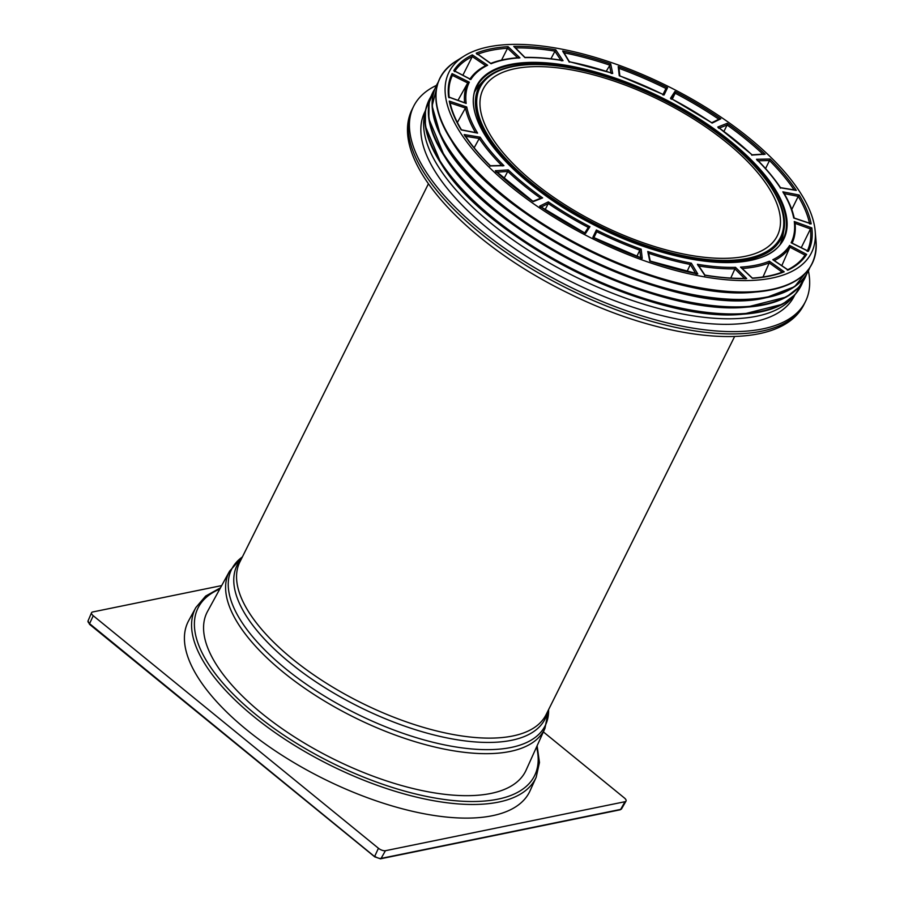 <?xml version="1.0" encoding="UTF-8"?>
<svg xmlns="http://www.w3.org/2000/svg" width="904" height="904" viewBox="0 0 904 904"><rect width="100%" height="100%" fill="white"/><g stroke="black" fill="none" stroke-linecap="round" stroke-linejoin="round"><path stroke-width="1.36" d="M511.144 186.834A202.485 85.021 -153.5 0 1 464.091 56.082A202.485 85.021 -153.5 0 1 668.158 86.388A202.485 85.021 -153.5 0 1 815.182 231.13A202.485 85.021 -153.5 0 1 712.115 278.093A202.485 85.021 -153.5 0 1 511.144 186.834M674.926 91.451L670.508 98.265L671.299 99.225L670.508 98.265A179.828 75.507 -153.5 0 1 712.126 123.091L720.793 118.819A199.061 83.586 26.5 0 0 674.926 91.451L675.198 93.225A197.976 83.134 -153.5 0 1 718.827 119.238M718.996 119.351L720.793 118.819M618.212 66.534L619.274 75.778A179.828 75.507 -153.5 0 1 664.056 94.976L662.869 94.92L664.056 94.976L667.57 87.699A199.061 83.586 26.5 0 0 618.212 66.534L618.822 68.297M663.05 94.355L665.965 88.513L667.57 87.699M569.26 62.184L569.113 61.766A179.828 75.507 -153.5 0 1 612.686 73.461L611.16 73.439L612.686 73.461L610.697 63.901A199.061 83.586 26.5 0 0 562.683 51.019L563.531 52.681M606.256 71.235L610.697 63.901M563.022 60.67L561.282 60.749L563.022 60.67L555.734 49.765A199.061 83.586 26.5 0 0 513.754 46.409L524.942 57.63A179.828 75.507 -153.5 0 1 563.022 60.67M550.943 58.783L555.734 49.765M501.562 60.105L507.551 48.217A1.085 0.802 -93.8 0 0 507.562 48.206L508.059 46.646A199.061 83.586 26.5 0 0 476.238 53.155L491.064 63.743A179.828 75.507 -153.5 0 1 519.936 57.845L518.116 58.105M476.238 53.155L477.165 54.432L476.238 53.155M462.859 75.247L472.272 56.59A1.085 0.938 -116.3 0 0 472.283 56.579L472.351 54.873A199.061 83.586 26.5 0 0 453.785 70.614L470.814 79.529A179.828 75.507 -153.5 0 1 487.651 65.257L485.877 65.755M453.785 70.614L454.554 71.608L453.785 70.614M467.73 82.953L452.418 75.405A1.085 0.983 -154.2 0 0 452.418 75.405L452.09 73.631A199.061 83.586 26.5 0 0 448.61 97.056L466.17 103.429A179.828 75.507 -153.5 0 1 469.323 82.185L467.73 82.953A180.913 75.97 26.5 0 0 464.622 102.762M448.61 97.056L449.096 97.779L448.61 97.056M467.707 82.987L457.978 100.344M449.921 102.841L449.265 101.09A199.061 83.586 26.5 0 0 461.209 129.916L477.583 133.114A179.828 75.507 -153.5 0 1 466.746 106.977L465.447 108.028A180.913 75.97 26.5 0 0 475.515 132.572M450.124 102.92L465.447 108.028M465.424 108.062L457.379 122.492M502.115 165.907L503.935 165.681A179.828 75.507 -153.5 0 1 480.16 137.193L479.244 138.504A180.913 75.97 26.5 0 0 501.72 165.511M465.029 136.199L464.159 134.56A199.061 83.586 26.5 0 0 490.352 165.952L490.047 166.178M465.594 136.301L479.244 138.504M479.233 138.549L474.148 147.815M540.852 198.383L542.649 197.919A179.828 75.507 -153.5 0 1 508.274 169.895L507.788 171.421A180.913 75.97 26.5 0 0 540.671 198.247M508.274 169.895L495.302 170.754L496.262 172.223L495.302 170.754A199.061 83.586 26.5 0 0 533.19 201.648L542.649 197.919M497.008 172.167L507.788 171.421M507.765 171.455L504.003 178.517M584.707 232.972L588.334 227.367L589.939 226.701A179.828 75.507 -153.5 0 1 548.321 201.863L548.276 203.536A180.913 75.97 26.5 0 0 588.301 227.424M548.321 201.863L539.654 206.146L540.569 207.378L539.654 206.146A199.061 83.586 26.5 0 0 585.521 233.514L584.368 233.514L585.521 233.514L589.939 226.701M541.202 207.061L548.276 203.536M588.312 227.424L584.718 232.983M548.253 203.581L545.112 209.671M596.391 229.989L596.742 231.718A180.913 75.97 26.5 0 0 639.817 250.193L641.173 249.188A179.828 75.507 -153.5 0 1 596.391 229.989L592.877 237.255A199.061 83.586 26.5 0 0 642.236 258.431L640.744 258.431L642.236 258.431L641.173 249.188M593.6 238.215L592.877 237.255L593.6 238.215M596.719 231.763L593.883 237.65L596.73 231.752M639.817 250.193L636.857 256.329M648.62 253.267A180.913 75.97 26.5 0 0 690.351 264.465L691.334 263.188A179.828 75.507 -153.5 0 1 647.761 251.493L648.439 253.21M647.761 251.493L649.75 261.053A199.061 83.586 26.5 0 0 697.764 273.946L696.046 274.036L697.764 273.946L691.334 263.188M690.351 264.465L687.04 271.55M698.837 265.979A180.913 75.97 26.5 0 0 734.952 268.827L735.506 267.335A179.828 75.507 -153.5 0 1 697.425 264.284L698.317 265.9M704.77 275.618L704.713 275.2A199.061 83.586 26.5 0 0 746.693 278.556L744.851 278.816M734.952 268.827L730.771 278.059M742.184 268.499A180.913 75.97 26.5 0 0 769.27 262.872L769.383 261.211A179.828 75.507 -153.5 0 1 740.512 267.121L752.388 278.308A199.061 83.586 26.5 0 0 784.209 271.799L782.401 272.296M782.186 272.138L769.247 262.906L763.01 276.963M774.31 260.601A180.913 75.97 26.5 0 0 789.926 247.165L789.633 245.425A179.828 75.507 -153.5 0 1 772.796 259.708L788.096 270.081A199.061 83.586 26.5 0 0 806.662 254.352L805.012 255.109A1.085 0.983 -147.1 0 0 805.012 255.12L805.068 255.018C801.17 261.041 795.339 265.968 787.587 269.787M787.294 270.138L788.096 270.081L787.294 270.138M805.012 255.109L789.904 247.199L781.79 265.674M792.356 242.645L792.13 243.165A180.913 75.97 26.5 0 0 792.356 242.645C794.955 236.701 795.825 230.068 794.978 222.734L794.277 221.525A179.828 75.507 -153.5 0 1 791.124 242.78L808.357 251.323A199.061 83.586 26.5 0 0 811.837 227.898L810.47 228.949A197.976 83.134 -153.5 0 1 807.419 250.747M807.148 251.312L808.357 251.323L807.148 251.312M783.734 193.479L782.864 191.84A179.828 75.507 -153.5 0 1 793.701 217.988L811.182 223.864A199.061 83.586 26.5 0 0 799.238 195.049L798.243 196.36A1.085 0.825 149.1 0 0 798.232 196.36A197.976 83.134 -153.5 0 1 809.498 223.186M809.645 223.876L811.182 223.864L809.645 223.876M780.288 187.761L796.288 190.405A199.061 83.586 26.5 0 0 770.095 159.014L756.512 159.285L757.495 160.742L756.512 159.285A179.828 75.507 -153.5 0 1 780.288 187.761L780.355 188.145M770.095 159.014L769.519 160.539A1.085 0.621 135.1 0 0 769.519 160.55A197.976 83.134 -153.5 0 1 794.119 189.897M672.282 99.078L675.198 93.225L671.627 98.728M801.249 247.685L810.47 228.949L795.034 223.344M791.768 209.479L798.232 196.36L784.22 193.614M765.552 168.562L769.519 160.55M763.304 154.505L765.146 154.2A199.061 83.586 26.5 0 0 727.257 123.306L717.799 127.035L718.748 128.266L717.799 127.035A179.828 75.507 -153.5 0 1 752.173 155.07L751.812 155.228M727.257 123.306L727.121 125.001A197.976 83.134 -153.5 0 1 762.886 154.121M723.957 131.362L727.121 125.001L719.403 128.04M793.215 296.557A206.394 86.66 -153.5 0 1 490.951 223.22A206.394 86.66 -153.5 0 1 425.061 113M794.785 294.975L794.254 296.037A206.394 86.66 -153.5 0 1 488.171 228.768A206.394 86.66 -153.5 0 1 424.846 111.859L425.377 110.785M808.447 271.042A218.881 91.914 -153.5 0 1 805.43 301.608A218.881 91.914 -153.5 0 1 480.826 230.271A218.881 91.914 -153.5 0 1 413.659 106.276A218.881 91.914 -153.5 0 1 436.259 85.484M261.629 713.256A177.975 74.738 26.5 0 0 526.094 770.174L544.942 728.421A176.212 73.992 26.5 0 1 510.093 751.461A176.212 73.992 26.5 0 1 283.088 672.067A176.212 73.992 26.5 0 1 229.571 571.181L207.57 611.364A177.975 74.738 26.5 0 0 261.629 713.256M533.575 182.246A164.347 69.009 26.5 0 0 777.304 235.808A164.347 69.009 26.5 0 0 661.016 100.717A164.347 69.009 26.5 0 0 483.143 89.146A164.347 69.009 26.5 0 0 533.575 182.246M530.072 790.785A190.744 80.094 -153.5 0 1 323.078 778.525A190.744 80.094 -153.5 0 1 188.71 620.596L195.852 607.556A190.168 79.857 26.5 0 0 253.606 716.42A190.168 79.857 26.5 0 0 536.185 777.237L530.072 790.785M543.361 731.901L624.381 797.961A5.435 2.283 -153.5 0 1 626.02 801.08A5.435 2.283 -153.5 0 1 624.992 801.712L385.432 850.709A5.435 2.283 -153.5 0 1 378.437 848.257L93.248 615.737A5.435 2.283 -153.5 0 1 91.553 612.709A5.435 2.283 -153.5 0 1 92.637 611.985L221.683 585.589M510.059 64.512A171.624 72.071 26.5 0 0 602.9 229.345A171.624 72.071 26.5 0 0 777.711 193.592A171.624 72.071 26.5 0 0 510.059 64.512M510.218 65.257A171.082 71.845 -153.5 0 1 698.396 119.17A171.082 71.845 -153.5 0 1 783.113 239.255C768.253 275.2 675.288 268.228 592.572 224.124C512.76 183.93 458.317 118.526 476.894 86.581A171.082 71.845 -153.5 0 1 510.218 65.257M562.683 51.019L569.113 61.766M519.936 57.845L508.059 46.646M469.323 82.185L452.09 73.631M480.16 137.193L464.159 134.56M490.352 165.952L503.935 165.681M784.209 271.799L769.383 261.211M811.837 227.898L794.277 221.525M752.173 155.07L765.146 154.2M799.238 195.049L782.864 191.84M806.662 254.352L789.633 245.425M697.425 264.284L704.713 275.2M746.693 278.556L735.506 267.335M466.746 106.977L449.265 101.09M487.651 65.257L472.351 54.873M618.98 68.354A197.976 83.134 -153.5 0 1 665.965 88.513L663.118 94.4M564.039 52.794A197.976 83.134 -153.5 0 1 609.386 64.998L611.002 72.783M515.461 47.901A197.976 83.134 -153.5 0 1 554.796 51.11L560.853 60.161M477.843 54.172A197.976 83.134 -153.5 0 1 507.551 48.217L517.687 57.754M454.904 71.088A197.976 83.134 -153.5 0 1 472.272 56.59M472.283 56.579L485.685 65.676M639.795 250.238L640.665 257.742M690.328 264.499L695.651 273.392M734.929 268.872L744.421 278.387M758.207 160.765L769.519 160.539M815.182 231.13L816.041 241.21A207.92 87.304 -153.5 0 1 710.205 289.438A207.92 87.304 -153.5 0 1 503.844 195.727A207.92 87.304 -153.5 0 1 455.526 61.461C430.959 78.241 429.389 104.254 450.813 139.521A207.784 87.247 -153.5 0 1 437.152 85.914M807.566 270.59A207.784 87.247 -153.5 0 1 756.535 291.947A207.784 87.247 -153.5 0 1 503.652 196.258A207.784 87.247 -153.5 0 1 450.813 139.521L451.356 140.369A206.733 86.807 -153.5 0 0 503.923 196.823A206.733 86.807 -153.5 0 0 755.529 292.026L756.535 291.947C797.588 287.834 817.419 270.917 816.041 241.21M809.713 267.9A207.818 87.27 -153.5 0 1 687.887 293.585A207.818 87.27 -153.5 0 1 500.161 203.219A207.818 87.27 -153.5 0 1 438.011 82.569M806.91 273.584A207.773 87.247 -153.5 0 1 766.445 297.631A207.773 87.247 -153.5 0 1 499.889 203.807A207.773 87.247 -153.5 0 1 440.304 135.024A207.773 87.247 -153.5 0 1 435.163 88.23M766.038 297.71A207.027 86.931 -153.5 0 1 765.631 297.789A207.027 86.931 -153.5 0 1 500.036 204.304A207.027 86.931 -153.5 0 1 440.666 135.769A207.027 86.931 -153.5 0 1 440.485 135.397M806.323 274.805A207.92 87.304 -153.5 0 1 684.803 301.145A207.92 87.304 -153.5 0 1 496.42 210.609A207.92 87.304 -153.5 0 1 434.53 89.439M802.741 281.935A207.852 87.281 -153.5 0 1 747.608 307.066A207.852 87.281 -153.5 0 1 496.149 211.242A207.852 87.281 -153.5 0 1 444.113 155.748A207.852 87.281 -153.5 0 1 430.993 96.592M747.212 307.1A207.016 86.931 -153.5 0 1 746.806 307.123A207.016 86.931 -153.5 0 1 496.364 211.683A207.016 86.931 -153.5 0 1 444.542 156.415A207.016 86.931 -153.5 0 1 444.327 156.087M802.537 282.568A207.931 87.315 -153.5 0 1 680.52 308.038A207.931 87.315 -153.5 0 1 492.895 217.672A207.931 87.315 -153.5 0 1 430.62 97.135M799.192 289.054A207.852 87.281 -153.5 0 1 744.094 314.129A207.852 87.281 -153.5 0 1 492.623 218.293A207.852 87.281 -153.5 0 1 440.587 162.81A207.852 87.281 -153.5 0 1 427.456 103.711M802.808 282.15L795.113 294.614L782.502 304.252L743.031 314.196A206.733 86.807 -153.5 0 1 492.917 218.881A206.733 86.807 -153.5 0 1 441.163 163.692L425.355 126.187L425.456 110.311L430.79 96.671M805.43 301.608L804.289 303.913A218.881 91.914 -153.5 0 1 479.685 232.577A218.881 91.914 -153.5 0 1 412.518 108.582L413.659 106.276M512.658 66.625A167.929 70.512 -153.5 0 1 774.536 192.914A167.929 70.512 -153.5 0 1 603.488 227.898A167.929 70.512 -153.5 0 1 512.658 66.625M783.881 230.079C790.853 196.925 743.45 143.34 676.181 106.864C618.392 74.659 550.762 57.946 512.003 66.444C499.607 68.986 490.194 73.653 483.764 80.445A168.969 70.953 26.5 0 0 598.233 226.633A168.969 70.953 26.5 0 0 783.881 230.079L782.853 235.921A170.675 71.665 -153.5 0 1 780.502 243.56M475.029 91.259A170.675 71.665 -153.5 0 1 479.719 84.784L483.764 80.445M428.394 183.862L239.865 561.983A171.082 71.845 26.5 0 0 292.365 658.903A171.082 71.845 26.5 0 0 512.76 735.98A171.082 71.845 26.5 0 0 546.095 714.657L734.613 336.537M229.571 571.181L242.408 556.909A175.207 73.574 26.5 0 0 285.393 668.531A175.207 73.574 26.5 0 0 511.088 747.461A175.207 73.574 26.5 0 0 548.615 709.595L544.942 728.421M241.515 558.683A172.099 72.263 26.5 0 0 289.913 662.745A172.099 72.263 26.5 0 0 511.619 740.286A172.099 72.263 26.5 0 0 547.734 711.358M219.785 589.046A187.998 78.942 26.5 0 0 255.73 714.465A187.998 78.942 26.5 0 0 449.446 800.13A187.998 78.942 26.5 0 0 536.558 746.975M89.79 624.37L89.564 623.658A4.915 2.068 -153.5 0 1 88.038 620.924L91.553 612.709M374.979 856.89L89.564 623.658L93.248 615.737M379.917 858.619A1.085 0.87 -101.6 0 0 381.092 858.404A4.915 2.068 -153.5 0 1 374.764 856.19L378.437 848.257M88.038 620.924L89.541 624.325L374.731 856.856L380.573 858.8L620.133 809.803A1.085 0.87 -101.6 0 0 620.652 809.396L381.092 858.404L385.432 850.709M620.133 809.803L621.579 808.831A4.915 2.068 -153.5 0 1 620.652 809.396L624.992 801.712M711.911 122.82L670.983 98.389M719.46 118.921L711.776 122.718M663.694 94.683L619.635 75.789M619.839 75.857L618.901 67.743M612.155 73.167L569.339 61.675L563.407 51.731M562.311 60.41C548.83 58.161 536.366 57.167 524.93 57.415L514.41 46.838M518.975 57.664C508.082 58.364 498.635 60.297 490.646 63.449M490.883 63.472L476.792 53.426M486.318 65.359C479.018 68.953 473.481 73.642 469.707 79.439M470.475 79.236L454.249 70.749M452.418 75.405C449.322 81.812 448.248 89.134 449.198 97.361M465.673 103.135L448.972 97.078M449.977 102.197C451.763 110.83 455.582 120.04 461.469 129.848M476.905 132.843L461.424 129.814M464.871 135.216C471.538 145.239 480.035 155.409 490.363 165.737L503.019 165.477M495.934 171.161L533.01 201.377M541.383 197.965L532.897 201.309M540.197 206.383L585.182 233.221M593.329 237.368L641.738 258.137M650.089 261.053L697.086 273.675M650.247 261.109L648.484 252.6M698.148 264.951L704.917 275.087C719.674 277.539 733.302 278.635 745.777 278.364M741.144 267.527L752.365 278.093C764.185 277.302 774.389 275.223 782.954 271.844M787.892 269.81L773.338 259.945M807.995 251.029L791.576 242.893M794.243 218.203C792.559 210.123 789.011 201.569 783.598 192.552M810.662 223.57L794.051 217.988M795.588 190.134L780.468 187.648C774.378 178.472 766.592 169.15 757.168 159.725M752.151 154.844L718.364 127.306M764.185 154.03L752.128 154.833M464.091 56.082L455.526 61.461M755.529 292.026C666.644 302.817 496.217 217.841 451.356 140.369M809.939 267.561L794.593 286.681L765.631 297.789C677.152 320.118 476.08 219.864 440.666 135.769L432.112 105.96L438.146 82.196M434.688 89.021L429.084 102.717L428.824 118.729L444.542 156.415C490.25 233.266 657.931 316.863 746.806 307.123L786.378 296.998L799 287.156L806.56 274.432M743.031 314.196C654.27 323.926 486.815 240.441 441.163 163.692M804.289 303.913C780.74 353.362 670.881 344.051 568.582 293.314C463.808 242.475 386.596 158.053 412.518 108.582M782.853 235.921L781.045 242.792M475.323 90.366L479.719 84.784M536.185 777.237L539.462 762.49L537.112 745.743M220.44 587.849L205.66 596.064L195.852 607.556M621.579 808.831L626.02 801.08"/></g></svg>
